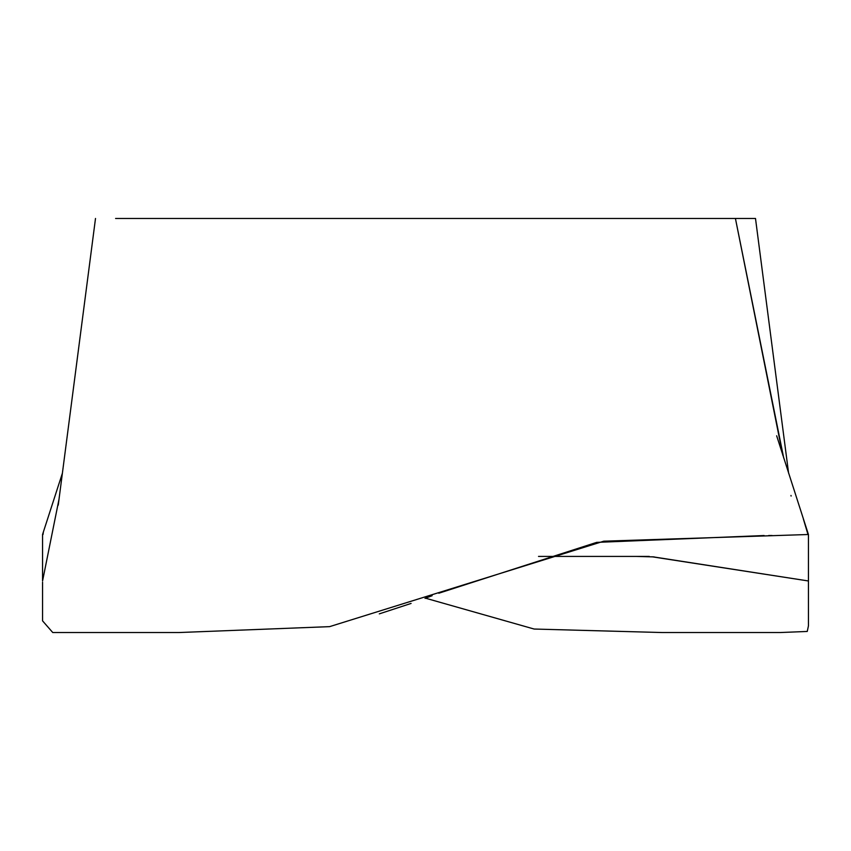<?xml version="1.0" encoding="UTF-8"?>
<svg xmlns="http://www.w3.org/2000/svg" width="851" height="851" viewBox="0 0 851 851"><rect width="100%" height="100%" fill="white"/><g stroke="black" fill="none" stroke-linecap="round" stroke-linejoin="round"><path stroke-width="1.28" d="M115.587 218.462L755.518 218.462M183.603 218.462L160.882 218.462M586.977 218.462L264.023 218.462M636.101 556.416L538.513 556.416M654.174 556.916L636.218 556.416L649.27 556.416M59.017 499.229L42.561 580.978L42.561 534.492L62.4 473.199M791.1 496.048L790.983 495.452M782.803 455.211L735.445 218.59L783.718 458.04M653.068 556.841L808.439 580.978L808.439 534.502L603.806 541.183L329.582 626.644L178.955 632.538L52.762 632.538L42.561 620.858L42.561 582.212M425.5 598.179L534.12 629.038L662.216 632.538L780.09 632.538L807.248 631.453L808.45 625.857L808.439 580.978L651.983 556.777M808.439 584.105L808.439 534.502L803.355 518.961L807.993 534.545M772.134 535.513L768.666 535.524M764.134 535.534L596.636 542.385L438.776 593.232M432.138 595.711L425.011 598.359M411.086 603.433L379.301 613.869M162.669 632.538L157.275 632.538M132.458 632.538L104.194 632.538M58.57 502.409L58.9 500.101M58.24 505.154L95.503 218.462M776.655 435.786L807.62 531.96M788.6 473.199L755.497 218.462M43.38 531.96L43.007 534.545"/></g></svg>
